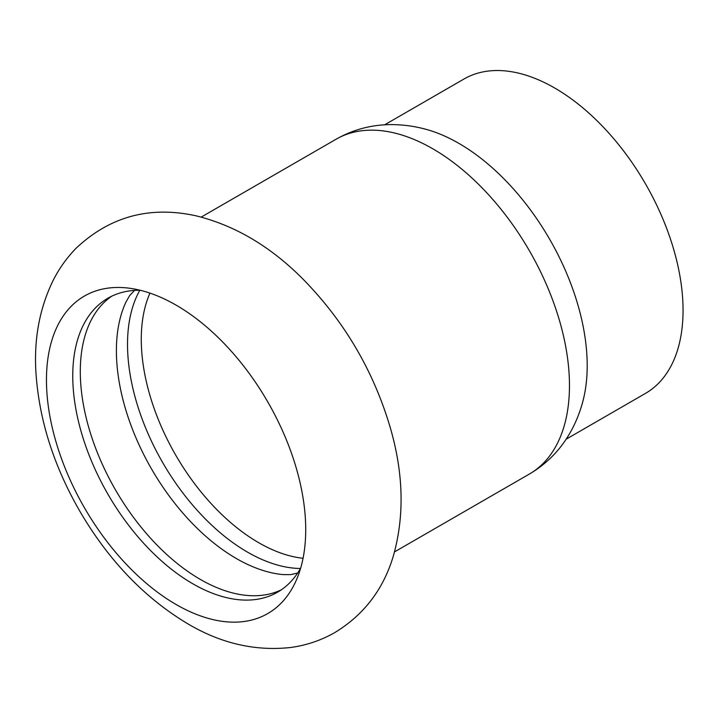 <?xml version="1.0" encoding="UTF-8"?>
<svg xmlns="http://www.w3.org/2000/svg" width="719" height="719" viewBox="0 0 719 719"><rect width="100%" height="100%" fill="white"/><g stroke="black" fill="none" stroke-linecap="round" stroke-linejoin="round"><path stroke-width="1.08" d="M46.456 379.974A183.318 105.846 -120 0 0 176.083 604.49A183.318 105.846 -120 0 0 297.181 578.139A183.318 105.846 -120 0 0 305.719 529.651A183.318 105.846 -120 0 0 129.833 288.274A183.318 105.846 -120 0 0 46.456 379.974M281.3 589.832A169.711 97.982 60 0 1 200.304 579.397A169.711 97.982 60 0 1 90.477 433.287A169.711 97.982 60 0 1 111.76 296.183M140.25 290.269A169.711 97.982 -120 0 0 107.904 298.214A169.711 97.982 -120 0 0 72.754 375.902A169.711 97.982 -120 0 0 192.764 583.756A169.711 97.982 -120 0 0 277.615 592.159A169.711 97.982 -120 0 0 300.659 568.118M297.675 573.025L290.692 574.634L283.214 574.607A169.711 97.982 60 0 1 236.398 558.555A169.711 97.982 60 0 1 125.906 302.142L129.618 295.653L134.507 290.404M139.828 290.269A169.711 97.982 -120 0 0 247.516 552.138A169.711 97.982 -120 0 0 300.452 568.486M566.132 439.21L645.455 393.41A181.512 104.794 -120 0 0 683.05 310.32A181.512 104.794 -120 0 0 603.825 127.658A181.512 104.794 -120 0 0 463.953 79.027L384.629 124.827M336.124 139.207A193.303 111.607 -120 0 1 432.775 148.779A193.303 111.607 -120 0 1 569.466 385.528A193.303 111.607 -120 0 1 529.427 474.019C546.53 463.944 560.029 450.301 569.906 433.09C575.667 423.006 580.026 412.284 582.974 400.905A181.512 104.794 -120 0 0 587.198 365.656A181.512 104.794 -120 0 0 458.848 143.36A181.512 104.794 -120 0 0 426.214 129.384C414.89 126.256 403.422 124.666 391.81 124.612C371.966 124.567 353.406 129.429 336.124 139.207L201.23 217.084M149.965 293.118A166.08 95.888 -120 0 0 141.275 339.305A166.08 95.888 -120 0 0 303.058 558.277M187.983 623.912C145.013 598.235 109.189 561.072 80.528 512.404C53.979 466.748 39.123 420.193 35.95 372.721C33.82 338.856 39.608 307.993 53.296 280.113C59.255 268.412 66.777 257.869 75.846 248.495C109.63 216.527 149.678 205.634 195.999 215.817C235.176 225.442 271.036 246.743 303.598 279.727C344.823 321.95 373.772 371.471 390.462 428.281C403.665 474.136 404.554 516.961 393.113 556.749C383.083 589.778 363.616 615.069 334.73 632.612C320.953 640.449 306.195 645.419 290.458 647.513C255.191 651.324 221.03 643.451 187.983 623.912M529.427 474.019L394.533 551.895"/></g></svg>
